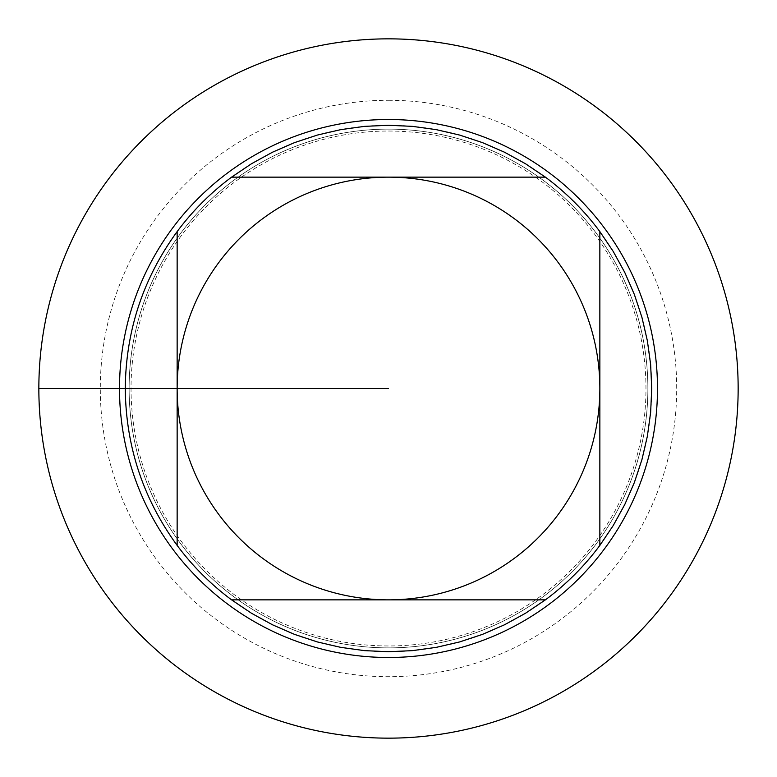 <?xml version="1.0" encoding="UTF-8"?>
<svg xmlns="http://www.w3.org/2000/svg" width="777" height="777" viewBox="0 0 777 777"><rect width="100%" height="100%" fill="white"/><g stroke="black" fill="none" stroke-linecap="round" stroke-linejoin="round"><path stroke-width="0.58" stroke-dasharray="3.88 2.91" d="M545.405 177.146L231.595 177.146M599.854 545.405L599.854 231.595M231.595 599.854L545.405 599.854M177.146 231.595L177.146 545.405M125.272 388.5A263.228 263.228 0 0 1 520.114 160.538A263.228 263.228 0 0 1 520.114 616.462A263.228 263.228 0 0 1 125.272 388.5M129.118 388.5A259.382 259.382 0 0 1 518.191 163.869A259.382 259.382 0 0 1 518.191 613.131A259.382 259.382 0 0 1 129.118 388.5A259.382 259.382 0 0 1 518.191 163.869A259.382 259.382 0 0 1 518.191 613.131A259.382 259.382 0 0 1 129.118 388.5A259.382 259.382 0 0 1 518.191 163.869A259.382 259.382 0 0 1 518.191 613.131A259.382 259.382 0 0 1 129.118 388.5M388.5 131.041A257.459 257.459 0 0 1 611.47 517.229A257.459 257.459 0 0 1 165.53 517.229A257.459 257.459 0 0 1 388.5 131.041M388.5 100.291A288.209 288.209 0 0 1 638.092 532.604A288.209 288.209 0 0 1 138.908 532.604A288.209 288.209 0 0 1 388.5 100.291M388.5 38.85A349.65 349.65 0 0 1 691.307 563.325A349.65 349.65 0 0 1 85.693 563.325A349.65 349.65 0 0 1 388.5 38.85M388.5 388.5L38.85 388.5L388.5 388.5"/><path stroke-width="1.17" d="M177.146 545.405L177.146 231.595A263.228 263.228 0 0 1 231.595 177.146L545.405 177.146A263.228 263.228 0 0 1 599.854 231.595L599.854 545.405A263.228 263.228 0 0 1 545.405 599.854L231.595 599.854A263.228 263.228 0 0 1 177.146 545.405C143.104 498.64 125.816 446.338 125.272 388.5C125.816 330.662 143.104 278.36 177.146 231.595M388.5 599.854A211.354 211.354 0 0 1 177.146 388.5A211.354 211.354 0 0 1 388.5 177.146A211.354 211.354 0 0 1 599.854 388.5A211.354 211.354 0 0 1 388.5 599.854M545.405 177.146L525.495 163.733L504.448 152.185L482.439 142.609L459.644 135.072L436.266 129.642L412.48 126.369L388.5 125.272L364.52 126.369L340.734 129.642L317.356 135.072L294.561 142.609L272.552 152.185L251.505 163.733L231.595 177.146M599.854 545.405L613.267 525.495L624.815 504.448L634.391 482.439L641.928 459.644L647.358 436.266L650.631 412.48L651.728 388.5L650.631 364.52L647.358 340.734L641.928 317.356L634.391 294.561L624.815 272.552L613.267 251.505L599.854 231.595M231.595 599.854L251.505 613.267L272.552 624.815L294.561 634.391L317.356 641.928L340.734 647.358L364.52 650.631L388.5 651.728L412.48 650.631L436.266 647.358L459.644 641.928L482.439 634.391L504.448 624.815L525.495 613.267L545.405 599.854M388.5 38.85A349.65 349.65 0 0 1 738.15 388.5A349.65 349.65 0 0 1 388.5 738.15A349.65 349.65 0 0 1 38.85 388.5A349.65 349.65 0 0 1 388.5 38.85A349.65 349.65 0 0 1 691.307 563.325A349.65 349.65 0 0 1 85.693 563.325A349.65 349.65 0 0 1 388.5 38.85M119.512 388.5A268.988 268.988 0 0 1 388.5 119.512A268.988 268.988 0 0 1 657.488 388.5A268.988 268.988 0 0 1 388.5 657.488A268.988 268.988 0 0 1 119.512 388.5A268.988 268.988 0 0 1 388.5 119.512A268.988 268.988 0 0 1 657.488 388.5A268.988 268.988 0 0 1 388.5 657.488A268.988 268.988 0 0 1 119.512 388.5M388.5 388.5L38.85 388.5L388.5 388.5"/></g></svg>

